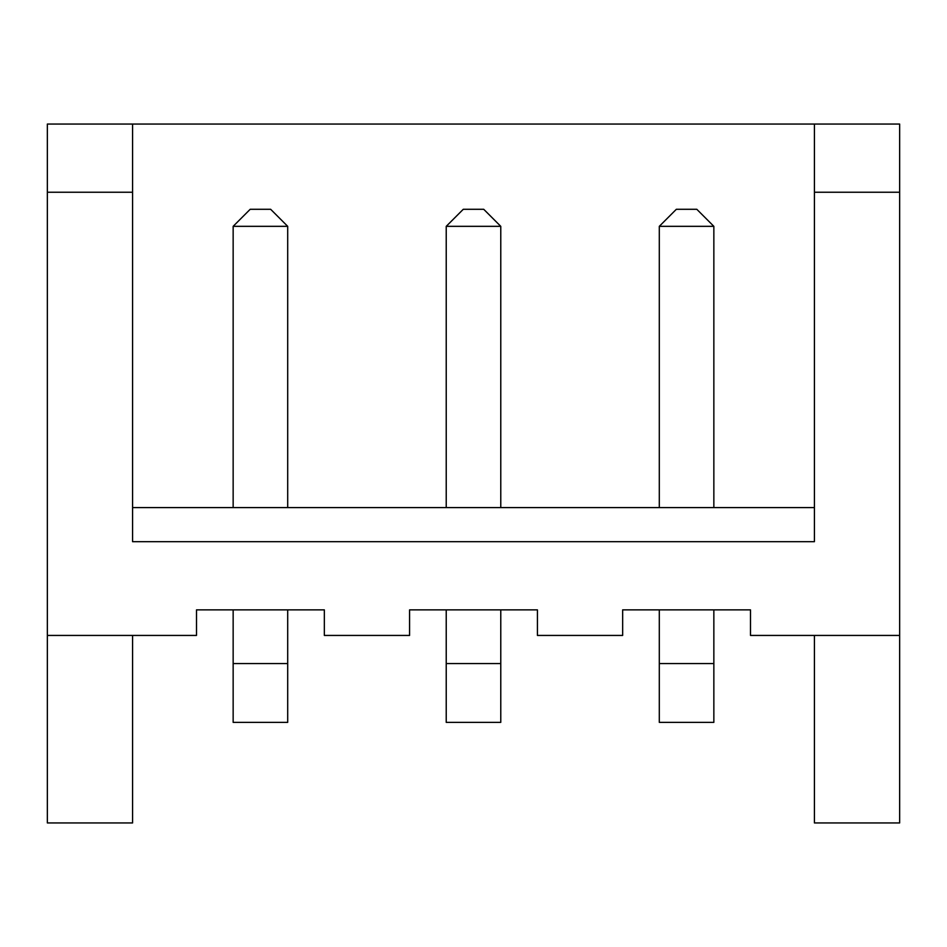 <?xml version="1.0" encoding="UTF-8"?>
<svg xmlns="http://www.w3.org/2000/svg" width="947" height="947" viewBox="0 0 947 947"><rect width="100%" height="100%" fill="white"/><g stroke="black" fill="none" stroke-linecap="round" stroke-linejoin="round"><path stroke-width="1.42" d="M814.42 124.057L47.35 124.057L47.35 635.437L196.503 635.437L196.503 609.868L324.348 609.868L324.348 635.437L409.578 635.437L409.578 609.868L537.423 609.868L537.423 635.437L622.653 635.437L622.653 609.868L750.498 609.868L750.498 635.437L899.65 635.437L899.65 124.057L814.42 124.057L814.42 541.684L132.58 541.684L132.58 507.592L814.42 507.592M899.65 635.437L899.65 822.943L814.42 822.943L814.42 635.437M132.58 124.057L132.58 507.592M47.35 635.437L47.35 822.943L132.58 822.943L132.58 635.437M500.774 507.592L500.774 226.333L446.226 226.333L446.226 507.592M233.151 226.333L287.699 226.333L270.653 209.287L250.197 209.287L233.151 226.333L233.151 507.592M287.699 226.333L287.699 507.592M659.301 226.333L713.849 226.333L696.803 209.287L676.347 209.287L659.301 226.333L659.301 507.592M713.849 226.333L713.849 507.592M814.42 192.241L899.65 192.241M47.35 192.241L132.58 192.241M446.226 226.333L463.272 209.287L483.728 209.287L500.774 226.333M233.151 609.868L233.151 722.372L287.699 722.372L287.699 609.868M446.226 609.868L446.226 722.372L500.774 722.372L500.774 609.868M659.301 609.868L659.301 722.372L713.849 722.372L713.849 609.868M233.151 663.563L287.699 663.563M446.226 663.563L500.774 663.563M659.301 663.563L713.849 663.563"/></g></svg>
